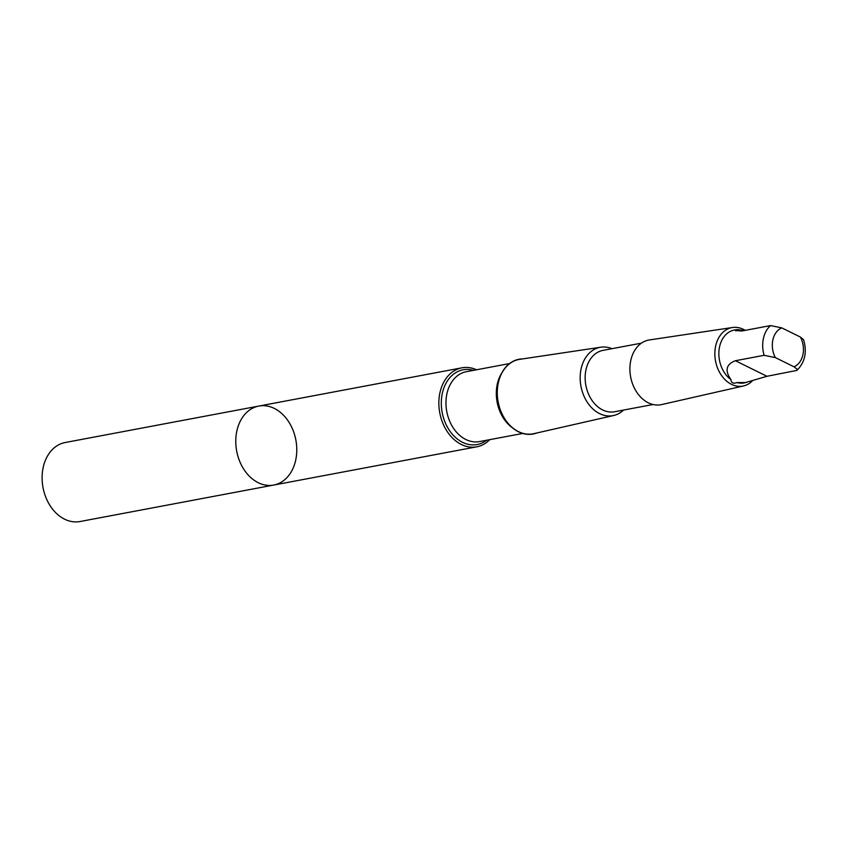 <?xml version="1.0" encoding="UTF-8"?>
<svg xmlns="http://www.w3.org/2000/svg" width="847" height="847" viewBox="0 0 847 847"><rect width="100%" height="100%" fill="white"/><g stroke="black" fill="none" stroke-linecap="round" stroke-linejoin="round"><path stroke-width="1.27" d="M236.017 436.311A40.19 30.1 -100.7 0 1 258.833 406.062A40.19 30.1 -100.7 0 1 295.857 439.985A40.19 30.1 -100.7 0 1 273.708 485.056A40.19 30.1 -100.7 0 1 236.017 436.311A40.19 30.1 -100.7 0 1 258.833 406.062L65.166 442.526A40.19 30.1 79.3 0 0 42.35 472.785A40.19 30.1 79.3 0 0 80.041 521.53L273.708 485.056A40.19 30.1 -100.7 0 1 236.017 436.311M744.142 330.552L737.705 329.599L735.588 329.949L735.884 330.923M741.527 330.425C733.354 330.171 733.449 330.362 741.803 330.997L770.516 325.587L781.76 327.874L800.415 337.074L803.57 339.721C807.212 352.077 804.989 362.304 796.889 370.404L797.006 369.133L793.999 366.804L775.344 357.603L764.1 355.317L735.387 360.727C726.123 364.284 724.63 370.562 730.919 379.562C731.226 382.95 733.258 383.956 736.996 382.558A26.903 20.148 79.3 0 0 744.238 382.929L766.969 376.29L796.889 370.404M736.361 329.663L734.285 330.055A26.903 20.148 79.3 0 0 719.018 350.309A26.903 20.148 79.3 0 0 730.919 379.562M476.554 369.779A40.19 30.1 79.3 0 0 461.911 367.82A40.19 30.1 79.3 0 0 439.095 398.079A40.19 30.1 79.3 0 0 476.787 446.814A40.19 30.1 79.3 0 0 489.714 439.667M522.663 358.895A38.03 28.48 79.3 0 0 497.443 387.894A38.03 28.48 79.3 0 0 536.627 433.029M611.989 348.678A34.759 26.035 79.3 0 0 600.83 347.206L519.783 359.329A37.84 28.343 79.3 0 0 497.517 387.947A37.84 28.343 79.3 0 0 533.79 433.675L613.694 415.496A34.759 26.035 79.3 0 0 623.551 410.064M600.83 347.206A34.759 26.035 79.3 0 0 580.375 373.495A34.759 26.035 79.3 0 0 613.694 415.496M641.444 343.141L603.064 350.362A31.233 23.388 79.3 0 0 585.33 373.866A31.233 23.388 79.3 0 0 614.615 411.748L653.005 404.517M745.18 330.362A29.751 22.276 79.3 0 0 732.528 327.503L649.458 339.933A32.906 24.648 79.3 0 0 630.094 364.813A32.906 24.648 79.3 0 0 661.634 404.58L743.528 385.946A29.751 22.276 79.3 0 0 752.316 380.949M732.528 327.503A29.751 22.276 79.3 0 0 715.016 350.002A29.751 22.276 79.3 0 0 743.528 385.946M736.996 382.558L746.313 382.537M770.516 325.587A26.903 20.148 79.3 0 0 764.1 355.317M781.76 327.874A20.508 15.362 79.3 0 0 772.443 342.622A20.508 15.362 79.3 0 0 775.344 357.603M473.505 370.351A38.03 28.48 79.3 0 0 441.531 398.418A38.03 28.48 79.3 0 0 455.199 437.19A38.03 28.48 79.3 0 0 486.665 440.239M509.566 363.564L466.369 371.695A35.553 26.628 79.3 0 0 446.178 398.461A35.553 26.628 79.3 0 0 479.529 441.583L522.726 433.452M501.858 372.871A35.553 26.628 79.3 0 0 496.522 388.985A35.553 26.628 79.3 0 0 512.16 427.587M793.999 366.804A20.508 15.362 79.3 0 0 800.415 337.074M766.969 376.29L735.387 360.727M461.911 367.82L258.833 406.062M476.787 446.814L273.708 485.056"/></g></svg>
